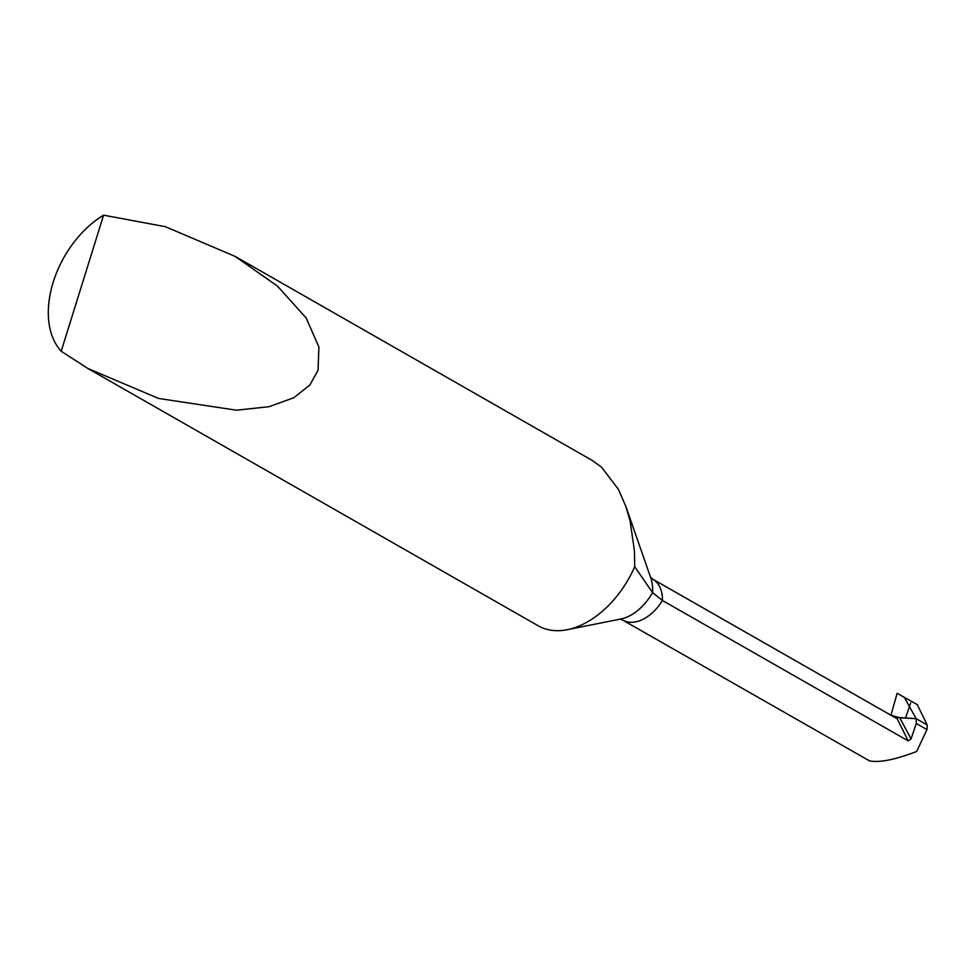<?xml version="1.0" encoding="UTF-8"?>
<svg xmlns="http://www.w3.org/2000/svg" width="976" height="976" viewBox="0 0 976 976"><rect width="100%" height="100%" fill="white"/><g stroke="black" fill="none" stroke-linecap="round" stroke-linejoin="round"><path stroke-width="1.46" d="M87.779 368.428L538.215 625.787A85.193 55.217 -60.3 0 0 567.227 629.703A85.193 55.217 -60.3 0 0 634.705 566.702L634.449 551.05L630.154 521.196L625.909 506.581L618.418 489.342L601.643 467.272L592.31 460.489L235.192 256.42L165.359 226.688L103.59 215.159A85.193 55.217 -60.3 0 0 53.204 282.174A85.193 55.217 -60.3 0 0 61.195 351.25L87.779 368.428L158.588 398.452L236.399 410.201L269.01 406.711L293.739 397.769L309.843 385.02L318.054 370.258L318.908 347.017L306.135 317.944L277.44 286.09L235.192 256.42M634.705 566.702L652.566 592.591L662.448 600.484L908.18 740.882L897.273 718.861L652.712 579.134A38.332 24.851 119.7 0 1 662.448 600.484A38.332 24.851 -60.3 0 1 622.664 620.077L619.845 619.126M917.562 704.77L897.139 693.289L890.954 715.201L899.774 717.787L916.159 718.69L916.281 723.472L926.993 729.597L916.647 751.483C894.992 759.779 879.254 762.903 869.433 760.841L622.664 620.077M916.281 723.472L911.059 738.93L908.18 740.882M926.993 729.597L927.2 724.997L917.245 704.587M904.215 697.145L916.159 718.69L894.419 717.238L899.774 717.787L911.059 738.93M916.159 718.69L927.2 724.997L916.159 718.69M103.59 215.159L61.195 351.25M906.35 698.548L897.139 693.289L890.942 715.249M905.496 718.104L910.681 702.927M625.909 506.568L650.821 578.024A44.042 28.548 119.7 0 1 652.566 592.591A44.042 28.548 -60.3 0 1 620.748 619.016L567.227 629.703M652.712 579.134L650.467 577.182"/></g></svg>
